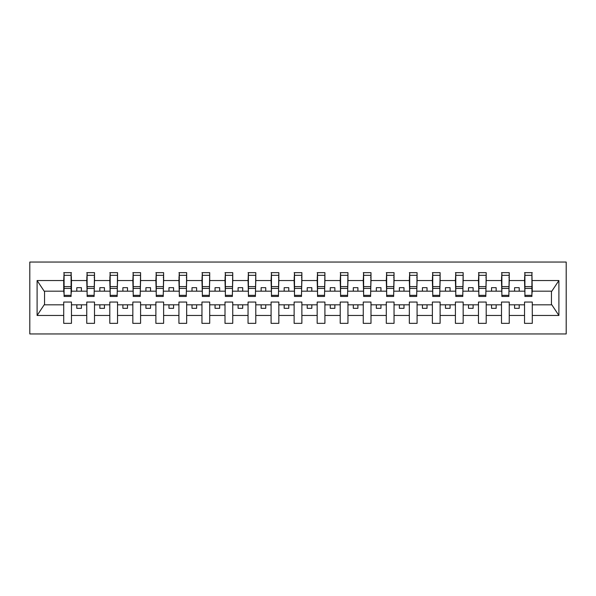 <?xml version="1.0" encoding="UTF-8"?>
<svg xmlns="http://www.w3.org/2000/svg" width="596" height="596" viewBox="0 0 596 596"><rect width="100%" height="100%" fill="white"/><g stroke="black" fill="none" stroke-linecap="round" stroke-linejoin="round"><path stroke-width="0.89" d="M29.8 333.946L566.2 333.946L566.2 262.054L29.8 262.054L29.8 333.946M531.915 293.947L532.28 291.183L551.829 291.183L558.899 280.537L558.899 315.463L532.28 315.463L532.28 302.053L524.54 302.053L524.54 304.817L509.245 304.817L509.245 302.053L501.497 302.053L501.497 304.817L486.202 304.817L486.202 302.053L478.461 302.053L478.461 304.817L463.159 304.817L463.159 302.053L455.418 302.053L455.418 304.817L440.116 304.817L440.116 302.053L432.376 302.053L432.376 304.817L417.081 304.817L417.081 302.053L409.333 302.053L409.333 304.817L394.038 304.817L394.038 302.053L386.297 302.053L386.297 304.817L370.995 304.817L370.995 302.053L363.255 302.053L363.255 304.817L347.952 304.817L347.952 302.053L340.212 302.053L340.212 304.817L324.909 304.817L324.909 302.053L317.169 302.053L317.169 304.817L301.874 304.817L301.874 302.053L294.126 302.053L294.126 304.817L278.831 304.817L278.831 302.053L271.091 302.053L271.091 304.817L255.788 304.817L255.788 302.053L248.048 302.053L248.048 304.817L232.745 304.817L232.745 302.053L225.005 302.053L225.005 304.817L209.703 304.817L209.703 302.053L201.962 302.053L201.962 304.817L186.667 304.817L186.667 302.053L178.919 302.053L178.919 304.817L163.624 304.817L163.624 302.053L155.884 302.053L155.884 304.817L140.581 304.817L140.581 302.053L132.841 302.053L132.841 304.817L117.539 304.817L117.539 302.053L109.798 302.053L109.798 304.817L94.503 304.817L94.503 302.053L86.755 302.053L86.755 304.817L71.46 304.817L71.46 302.053L63.72 302.053L63.72 304.817L44.171 304.817L37.101 315.463L37.101 280.537L44.171 291.183L63.72 291.183L63.72 280.537L37.101 280.537M532.28 315.463L532.28 323.345L524.54 323.345L524.54 304.817M524.54 315.463L509.245 315.463L509.245 323.345L501.497 323.345L501.497 304.817M509.245 315.463L509.245 304.817M501.497 315.463L486.202 315.463L486.202 323.345L478.461 323.345L478.461 304.817M486.202 315.463L486.202 304.817M478.461 315.463L463.159 315.463L463.159 323.345L455.418 323.345L455.418 304.817M463.159 315.463L463.159 304.817M455.418 315.463L440.116 315.463L440.116 323.345L432.376 323.345L432.376 304.817M440.116 315.463L440.116 304.817M432.376 315.463L417.081 315.463L417.081 323.345L409.333 323.345L409.333 304.817M417.081 315.463L417.081 304.817M409.333 315.463L394.038 315.463L394.038 323.345L386.297 323.345L386.297 304.817M394.038 315.463L394.038 304.817M386.297 315.463L370.995 315.463L370.995 323.345L363.255 323.345L363.255 304.817M370.995 315.463L370.995 304.817M363.255 315.463L347.952 315.463L347.952 323.345L340.212 323.345L340.212 304.817M347.952 315.463L347.952 304.817M340.212 315.463L324.909 315.463L324.909 323.345L317.169 323.345L317.169 304.817M324.909 315.463L324.909 304.817M317.169 315.463L301.874 315.463L301.874 323.345L294.126 323.345L294.126 304.817M301.874 315.463L301.874 304.817M294.126 315.463L278.831 315.463L278.831 323.345L271.091 323.345L271.091 304.817M278.831 315.463L278.831 304.817M271.091 315.463L255.788 315.463L255.788 323.345L248.048 323.345L248.048 304.817M255.788 315.463L255.788 304.817M248.048 315.463L232.745 315.463L232.745 323.345L225.005 323.345L225.005 304.817M232.745 315.463L232.745 304.817M225.005 315.463L209.703 315.463L209.703 323.345L201.962 323.345L201.962 304.817M209.703 315.463L209.703 304.817M201.962 315.463L186.667 315.463L186.667 323.345L178.919 323.345L178.919 304.817M186.667 315.463L186.667 304.817M178.919 315.463L163.624 315.463L163.624 323.345L155.884 323.345L155.884 304.817M163.624 315.463L163.624 304.817M155.884 315.463L140.581 315.463L140.581 323.345L132.841 323.345L132.841 304.817M140.581 315.463L140.581 304.817M132.841 315.463L117.539 315.463L117.539 323.345L109.798 323.345L109.798 304.817M117.539 315.463L117.539 304.817M109.798 315.463L94.503 315.463L94.503 323.345L86.755 323.345L86.755 304.817M94.503 315.463L94.503 304.817M524.912 295.325L531.915 295.325L531.915 296.435L524.912 296.435L524.912 272.655L524.54 280.537L509.245 280.537L508.872 293.947M524.912 293.947L524.54 280.537M501.869 295.325L508.872 295.325L508.872 296.435L501.869 296.435L501.869 272.655L501.497 280.537L486.202 280.537L485.829 293.947M501.869 293.947L501.497 280.537M478.826 295.325L485.829 295.325L485.829 296.435L478.826 296.435L478.826 272.655L478.461 280.537L463.159 280.537L462.794 293.947M478.826 293.947L478.461 280.537M455.784 295.325L462.794 295.325L462.794 296.435L455.784 296.435L455.784 272.655L455.418 280.537L440.116 280.537L439.751 293.947M455.784 293.947L455.418 280.537M432.748 295.325L439.751 295.325L439.751 296.435L432.748 296.435L432.748 272.655L432.376 280.537L417.081 280.537L416.708 293.947M432.748 293.947L432.376 280.537M409.705 295.325L416.708 295.325L416.708 296.435L409.705 296.435L409.705 272.655L409.333 280.537L394.038 280.537L393.665 293.947M409.705 293.947L409.333 280.537M386.662 295.325L393.665 295.325L393.665 296.435L386.662 296.435L386.662 272.655L386.297 280.537L370.995 280.537L370.623 293.947M386.662 293.947L386.297 280.537M363.62 295.325L370.623 295.325L370.623 296.435L363.62 296.435L363.62 272.655L363.255 280.537L347.952 280.537L347.587 293.947M363.62 293.947L363.255 280.537M340.577 295.325L347.587 295.325L347.587 296.435L340.577 296.435L340.577 272.655L340.212 280.537L324.909 280.537L324.544 293.947M340.577 293.947L340.212 280.537M317.541 295.325L324.544 295.325L324.544 296.435L317.541 296.435L317.541 272.655L317.169 280.537L301.874 280.537L301.501 293.947M317.541 293.947L317.169 280.537M294.498 295.325L301.501 295.325L301.501 296.435L294.498 296.435L294.498 272.655L294.126 280.537L278.831 280.537L278.459 293.947M294.498 293.947L294.126 280.537M271.456 295.325L278.459 295.325L278.459 296.435L271.456 296.435L271.456 272.655L271.091 280.537L255.788 280.537L255.423 293.947M271.456 293.947L271.091 280.537M248.413 295.325L255.423 295.325L255.423 296.435L248.413 296.435L248.413 272.655L248.048 280.537L232.745 280.537L232.38 293.947M248.413 293.947L248.048 280.537M225.377 295.325L232.38 295.325L232.38 296.435L225.377 296.435L225.377 272.655L225.005 280.537L209.703 280.537L209.338 293.947M225.377 293.947L225.005 280.537M202.335 295.325L209.338 295.325L209.338 296.435L202.335 296.435L202.335 272.655L201.962 280.537L186.667 280.537L186.295 293.947M202.335 293.947L201.962 280.537M179.292 295.325L186.295 295.325L186.295 296.435L179.292 296.435L179.292 272.655L178.919 280.537L163.624 280.537L163.252 293.947M179.292 293.947L178.919 280.537M156.249 295.325L163.252 295.325L163.252 296.435L156.249 296.435L156.249 272.655L155.884 280.537L140.581 280.537L140.216 293.947M156.249 293.947L155.884 280.537M133.206 295.325L140.216 295.325L140.216 296.435L133.206 296.435L133.206 272.655L132.841 280.537L117.539 280.537L117.174 293.947M133.206 293.947L132.841 280.537M110.171 295.325L117.174 295.325L117.174 296.435L110.171 296.435L110.171 272.655L109.798 280.537L94.503 280.537L94.131 293.947M110.171 293.947L109.798 280.537M87.128 295.325L94.131 295.325L94.131 296.435L87.128 296.435L87.128 272.655L86.755 280.537L71.46 280.537L71.088 272.655L71.088 296.435L64.085 296.435L64.085 288.397L71.088 288.397M87.128 293.947L86.755 280.537M86.755 315.463L71.46 315.463L71.46 323.345L63.72 323.345L63.72 304.817M71.46 315.463L71.46 304.817M64.085 288.397L64.085 272.655L63.72 280.537M63.72 291.183L64.085 293.947M532.28 291.183L531.915 272.655L531.915 295.325M501.497 272.655L509.245 272.655L509.245 280.537M478.461 272.655L486.202 272.655L486.202 280.537M455.418 272.655L463.159 272.655L463.159 280.537M432.376 272.655L440.116 272.655L440.116 280.537M409.333 272.655L417.081 272.655L417.081 280.537M386.297 272.655L394.038 272.655L394.038 280.537M363.255 272.655L370.995 272.655L370.995 280.537M340.212 272.655L347.952 272.655L347.952 280.537M317.169 272.655L324.909 272.655L324.909 280.537M294.126 272.655L301.874 272.655L301.874 280.537M271.091 272.655L278.831 272.655L278.831 280.537M248.048 272.655L255.788 272.655L255.788 280.537M225.005 272.655L232.745 272.655L232.745 280.537M201.962 272.655L209.703 272.655L209.703 280.537M178.919 272.655L186.667 272.655L186.667 280.537M155.884 272.655L163.624 272.655L163.624 280.537M132.841 272.655L140.581 272.655L140.581 280.537M109.798 272.655L117.539 272.655L117.539 280.537M86.755 272.655L94.503 272.655L94.503 280.537M558.899 280.537L532.28 280.537M63.72 315.463L37.101 315.463M63.72 272.655L71.46 272.655M524.54 272.655L532.28 272.655M524.54 291.183L519.198 291.183L519.198 287.674L514.586 287.674L514.586 291.183L519.198 291.183M514.586 291.183L509.245 291.183M514.586 304.817L514.586 308.326L519.198 308.326L519.198 304.817M501.497 291.183L496.155 291.183L496.155 287.674L491.544 287.674L491.544 291.183L496.155 291.183M491.544 291.183L486.202 291.183M491.544 304.817L491.544 308.326L496.155 308.326L496.155 304.817M478.461 291.183L473.112 291.183L473.112 287.674L468.508 287.674L468.508 291.183L473.112 291.183M468.508 291.183L463.159 291.183M468.508 304.817L468.508 308.326L473.112 308.326L473.112 304.817M455.418 291.183L450.069 291.183L450.069 287.674L445.465 287.674L445.465 291.183L450.069 291.183M445.465 291.183L440.116 291.183M445.465 304.817L445.465 308.326L450.069 308.326L450.069 304.817M432.376 291.183L427.034 291.183L427.034 287.674L422.422 287.674L422.422 291.183L427.034 291.183M422.422 291.183L417.081 291.183M422.422 304.817L422.422 308.326L427.034 308.326L427.034 304.817M409.333 291.183L403.991 291.183L403.991 287.674L399.38 287.674L399.38 291.183L403.991 291.183M399.38 291.183L394.038 291.183M399.38 304.817L399.38 308.326L403.991 308.326L403.991 304.817M386.297 291.183L380.948 291.183L380.948 287.674L376.337 287.674L376.337 291.183L380.948 291.183M376.337 291.183L370.995 291.183M376.337 304.817L376.337 308.326L380.948 308.326L380.948 304.817M363.255 291.183L357.905 291.183L357.905 287.674L353.301 287.674L353.301 291.183L357.905 291.183M353.301 291.183L347.952 291.183M353.301 304.817L353.301 308.326L357.905 308.326L357.905 304.817M340.212 291.183L334.863 291.183L334.863 287.674L330.259 287.674L330.259 291.183L334.863 291.183M330.259 291.183L324.909 291.183M330.259 304.817L330.259 308.326L334.863 308.326L334.863 304.817M317.169 291.183L311.827 291.183L311.827 287.674L307.216 287.674L307.216 291.183L311.827 291.183M307.216 291.183L301.874 291.183M307.216 304.817L307.216 308.326L311.827 308.326L311.827 304.817M294.126 291.183L288.784 291.183L288.784 287.674L284.173 287.674L284.173 291.183L288.784 291.183M284.173 291.183L278.831 291.183M284.173 304.817L284.173 308.326L288.784 308.326L288.784 304.817M271.091 291.183L265.741 291.183L265.741 287.674L261.137 287.674L261.137 291.183L265.741 291.183M261.137 291.183L255.788 291.183M261.137 304.817L261.137 308.326L265.741 308.326L265.741 304.817M248.048 291.183L242.699 291.183L242.699 287.674L238.095 287.674L238.095 291.183L242.699 291.183M238.095 291.183L232.745 291.183M238.095 304.817L238.095 308.326L242.699 308.326L242.699 304.817M225.005 291.183L219.663 291.183L219.663 287.674L215.052 287.674L215.052 291.183L219.663 291.183M215.052 291.183L209.703 291.183M215.052 304.817L215.052 308.326L219.663 308.326L219.663 304.817M201.962 291.183L196.62 291.183L196.62 287.674L192.009 287.674L192.009 291.183L196.62 291.183M192.009 291.183L186.667 291.183M192.009 304.817L192.009 308.326L196.62 308.326L196.62 304.817M178.919 291.183L173.578 291.183L173.578 287.674L168.966 287.674L168.966 291.183L173.578 291.183M168.966 291.183L163.624 291.183M168.966 304.817L168.966 308.326L173.578 308.326L173.578 304.817M155.884 291.183L150.535 291.183L150.535 287.674L145.931 287.674L145.931 291.183L150.535 291.183M145.931 291.183L140.581 291.183M145.931 304.817L145.931 308.326L150.535 308.326L150.535 304.817M132.841 291.183L127.492 291.183L127.492 287.674L122.888 287.674L122.888 291.183L127.492 291.183M122.888 291.183L117.539 291.183M122.888 304.817L122.888 308.326L127.492 308.326L127.492 304.817M109.798 291.183L104.456 291.183L104.456 287.674L99.845 287.674L99.845 291.183L104.456 291.183M99.845 291.183L94.503 291.183M99.845 304.817L99.845 308.326L104.456 308.326L104.456 304.817M86.755 291.183L81.414 291.183L81.414 287.674L76.802 287.674L76.802 291.183L81.414 291.183M76.802 291.183L71.46 291.183L71.46 280.537M76.802 304.817L76.802 308.326L81.414 308.326L81.414 304.817M71.46 291.183L71.088 293.947M558.899 315.463L551.829 304.817L532.28 304.817M44.544 291.183L44.544 304.817M551.456 304.817L551.456 291.183M71.088 277.259L71.46 277.259M64.085 286.601L71.088 286.601M94.503 272.655L94.131 295.325M94.131 277.259L94.503 277.259M86.755 277.259L87.128 277.259M87.128 288.397L94.131 288.397M87.128 286.601L94.131 286.601M117.539 272.655L117.174 295.325M109.798 277.259L110.171 277.259M110.171 288.397L117.174 288.397M110.171 286.601L117.174 286.601M140.581 272.655L140.216 295.325M133.206 288.397L140.216 288.397M133.206 286.601L140.216 286.601M163.624 272.655L163.252 295.325M163.252 277.259L163.624 277.259M156.249 288.397L163.252 288.397M156.249 286.601L163.252 286.601M186.667 272.655L186.295 295.325M186.295 277.259L186.667 277.259M178.919 277.259L179.292 277.259M179.292 288.397L186.295 288.397M179.292 286.601L186.295 286.601M209.703 272.655L209.338 295.325M201.962 277.259L202.335 277.259M202.335 288.397L209.338 288.397M202.335 286.601L209.338 286.601M232.745 272.655L232.38 295.325M225.005 277.259L225.377 277.259M225.377 288.397L232.38 288.397M225.377 286.601L232.38 286.601M255.788 272.655L255.423 295.325M248.413 288.397L255.423 288.397M248.413 286.601L255.423 286.601M278.831 272.655L278.459 295.325M278.459 277.259L278.831 277.259M271.456 288.397L278.459 288.397M271.456 286.601L278.459 286.601M301.874 272.655L301.501 295.325M301.501 277.259L301.874 277.259M294.126 277.259L294.498 277.259M294.498 288.397L301.501 288.397M294.498 286.601L301.501 286.601M324.909 272.655L324.544 295.325M317.169 277.259L317.541 277.259M317.541 288.397L324.544 288.397M317.541 286.601L324.544 286.601M347.952 272.655L347.587 295.325M340.577 288.397L347.587 288.397M340.577 286.601L347.587 286.601M370.995 272.655L370.623 295.325M370.623 277.259L370.995 277.259M363.62 288.397L370.623 288.397M363.62 286.601L370.623 286.601M394.038 272.655L393.665 295.325M393.665 277.259L394.038 277.259M386.662 288.397L393.665 288.397M386.662 286.601L393.665 286.601M417.081 272.655L416.708 295.325M416.708 277.259L417.081 277.259M409.333 277.259L409.705 277.259M409.705 288.397L416.708 288.397M409.705 286.601L416.708 286.601M440.116 272.655L439.751 295.325M432.376 277.259L432.748 277.259M432.748 288.397L439.751 288.397M432.748 286.601L439.751 286.601M463.159 272.655L462.794 295.325M455.784 288.397L462.794 288.397M455.784 286.601L462.794 286.601M486.202 272.655L485.829 295.325M485.829 277.259L486.202 277.259M478.826 288.397L485.829 288.397M478.826 286.601L485.829 286.601M509.245 272.655L508.872 295.325M508.872 277.259L509.245 277.259M501.497 277.259L501.869 277.259M501.869 288.397L508.872 288.397M501.869 286.601L508.872 286.601M524.54 277.259L524.912 277.259M524.912 288.397L531.915 288.397M524.912 286.601L531.915 286.601M64.085 295.325L71.088 295.325M64.085 275.322L71.088 275.322M87.128 275.322L94.131 275.322M110.171 275.322L117.174 275.322M133.206 275.322L140.216 275.322M156.249 275.322L163.252 275.322M179.292 275.322L186.295 275.322M202.335 275.322L209.338 275.322M225.377 275.322L232.38 275.322M248.413 275.322L255.423 275.322M271.456 275.322L278.459 275.322M294.498 275.322L301.501 275.322M317.541 275.322L324.544 275.322M340.577 275.322L347.587 275.322M363.62 275.322L370.623 275.322M386.662 275.322L393.665 275.322M409.705 275.322L416.708 275.322M432.748 275.322L439.751 275.322M455.784 275.322L462.794 275.322M478.826 275.322L485.829 275.322M501.869 275.322L508.872 275.322M524.912 275.322L531.915 275.322"/></g></svg>
